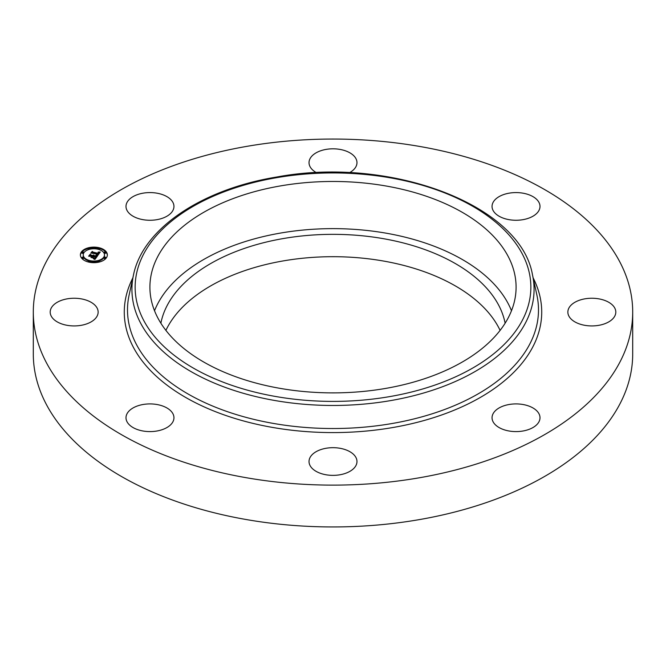 <?xml version="1.0" encoding="UTF-8"?>
<svg xmlns="http://www.w3.org/2000/svg" width="666" height="666" viewBox="0 0 666 666"><rect width="100%" height="100%" fill="white"/><g stroke="black" fill="none" stroke-linecap="round" stroke-linejoin="round"><path stroke-width="1" d="M154.52 310.756A183.092 105.703 180 0 1 327.472 228.679A183.092 105.703 180 0 1 508.682 304.578A183.092 105.703 180 0 1 511.48 310.756M160.881 323.21A173.202 99.992 180 0 1 284.24 238.386A173.202 99.992 180 0 1 505.119 323.21M165.901 330.378A173.202 99.992 180 0 1 284.24 260.739A173.202 99.992 180 0 1 500.099 330.378M632.7 312.088L632.7 353.912A299.7 173.027 180 0 1 417.374 519.946A299.7 173.027 180 0 1 33.3 353.912L33.3 312.088A299.7 173.027 180 0 1 248.626 146.054A299.7 173.027 180 0 1 632.7 312.088A299.7 173.027 180 0 1 417.374 478.121A299.7 173.027 180 0 1 33.3 312.088M508.682 257.409A183.092 105.703 180 0 1 516.092 287.171A183.092 105.703 180 0 1 359.041 391.808A183.092 105.703 180 0 1 157.318 316.933A183.092 105.703 180 0 1 149.908 287.171A183.092 105.703 180 0 1 306.959 182.542A183.092 105.703 180 0 1 508.682 257.409M321.503 473.676A23.976 13.844 180 0 1 309.024 461.521A23.976 13.844 180 0 1 344.497 449.375A23.976 13.844 180 0 1 356.976 461.521A23.976 13.844 180 0 1 321.503 473.676M522.768 431.035A23.976 13.844 180 0 1 492.049 417.757A23.976 13.844 180 0 1 509.274 404.47A23.976 13.844 180 0 1 540.001 417.757A23.976 13.844 180 0 1 522.768 431.035M612.87 318.723A23.976 13.844 180 0 1 585.897 325.499A23.976 13.844 180 0 1 567.857 312.088A23.976 13.844 180 0 1 570.787 305.453A23.976 13.844 180 0 1 597.76 298.676A23.976 13.844 180 0 1 615.809 312.088A23.976 13.844 180 0 1 612.87 318.723M539.027 202.522A23.976 13.844 180 0 1 540.001 206.418A23.976 13.844 180 0 1 519.43 220.121A23.976 13.844 180 0 1 493.015 210.323A23.976 13.844 180 0 1 492.049 206.418A23.976 13.844 180 0 1 512.612 192.724A23.976 13.844 180 0 1 539.027 202.522M316.575 172.735A23.976 13.844 180 0 1 309.024 162.654A23.976 13.844 180 0 1 344.497 150.508A23.976 13.844 180 0 1 356.976 162.654A23.976 13.844 180 0 1 349.425 172.735M143.232 193.14A23.976 13.844 180 0 1 173.951 206.418A23.976 13.844 180 0 1 156.726 219.705A23.976 13.844 180 0 1 125.999 206.418A23.976 13.844 180 0 1 143.232 193.14M53.13 305.453A23.976 13.844 180 0 1 80.103 298.676A23.976 13.844 180 0 1 98.143 312.088A23.976 13.844 180 0 1 95.213 318.723A23.976 13.844 180 0 1 68.24 325.499A23.976 13.844 180 0 1 50.191 312.088A23.976 13.844 180 0 1 53.13 305.453M172.985 413.861A23.976 13.844 180 0 1 173.951 417.757A23.976 13.844 180 0 1 153.388 431.46A23.976 13.844 180 0 1 126.973 421.653A23.976 13.844 180 0 1 125.999 417.757A23.976 13.844 180 0 1 146.57 404.054A23.976 13.844 180 0 1 172.985 413.861M88.711 262.096A13.486 7.784 180 0 1 80.386 254.903A13.486 7.784 180 0 1 99.034 247.71A13.486 7.784 180 0 1 107.359 254.903A13.486 7.784 180 0 1 88.711 262.096M89.802 260.572A10.623 6.136 180 0 1 83.242 254.903A10.623 6.136 180 0 1 97.935 249.234A10.623 6.136 180 0 1 104.495 254.903A10.623 6.136 180 0 1 89.802 260.572M97.536 255.752L96.27 254.945L98.227 254.121L91.492 252.897L92.524 251.465L92.84 252.056L98.26 253.355L98.576 252.739L98.052 252.223L98.668 253.446L99.084 252.547L98.227 252.073L100.241 252.014L97.536 255.752M97.045 255.844L95.846 255.078L97.011 255.644M96.953 254.837L97.627 254.229L92.149 252.922L90.767 253.172L92.124 251.532L91.042 253.038L97.852 254.171L96.953 254.862M95.047 259.349L93.781 258.441L95.18 258.192L96.179 257.034L93.631 256.418L95.746 257.151L94.389 258.316L95.538 257.193L93.44 256.693L93.098 257.168L93.656 257.892L91.375 257.342L93.173 256.31L89.435 255.886L90.543 254.345L90.884 255.028L93.223 255.586L93.373 255.053L93.623 255.686L93.756 254.986L94.081 255.794L97.386 256.085L95.047 259.349M94.422 259.382L93.282 258.541L94.422 259.382M90.951 257.509L93.44 258.008L90.951 257.509M92.524 256.477L88.611 256.185L90.118 254.32L88.886 256.044L92.724 256.427L92.066 257.118L92.524 256.71M104.695 258A0.816 0.475 180 0 1 105.32 257.134A0.816 0.475 180 0 1 104.695 258M88.944 261.771A0.816 0.475 180 0 1 89.569 260.897A0.816 0.475 180 0 1 88.944 261.771M98.168 261.771A0.816 0.475 180 0 1 98.801 260.897A0.816 0.475 180 0 1 98.168 261.771M82.418 252.672A0.816 0.475 180 0 1 83.042 251.806A0.816 0.475 180 0 1 82.418 252.672M82.418 258A0.816 0.475 180 0 1 83.042 257.134A0.816 0.475 180 0 1 82.418 258M98.801 248.035A0.816 0.475 180 0 1 98.168 248.909A0.816 0.475 180 0 1 98.801 248.035M105.32 251.806A0.816 0.475 180 0 1 104.695 252.672A0.816 0.475 180 0 1 105.32 251.806M89.569 248.035A0.816 0.475 180 0 1 88.944 248.909A0.816 0.475 180 0 1 89.569 248.035M94.081 255.794L94.081 256.46L96.803 256.901M93.373 255.619L93.623 256.352L93.798 255.353M93.373 255.053L93.307 255.736M90.01 255.752L90.543 255.011L90.884 255.694L93.223 256.252L93.307 255.344M92.691 257.659L93.173 256.31M94.697 259.024L96.179 257.034M96.379 256.343L96.379 257.009M94.097 255.261L94.097 255.761M94.039 255.186L94.039 255.852M93.964 255.12L93.964 255.786M93.873 255.045L93.873 255.719M93.789 255.411L93.789 256.085M93.773 255.469L93.773 256.144M93.739 255.536L93.739 256.202M93.706 255.594L93.706 256.26M93.665 255.636L93.665 256.302M93.623 255.686L93.623 256.352M93.407 255.111L93.407 255.561M93.307 255.394L93.307 256.06M93.298 255.436L93.298 256.11M93.282 255.486L93.282 256.16M93.257 255.536L93.257 256.202M93.223 255.586L93.223 256.252M90.884 255.028L90.884 255.694M90.543 254.345L90.543 255.011M92.657 257.034L92.657 257.65M93.098 257.168L93.098 257.759M96.095 257.143L96.095 257.809M95.871 257.451L95.871 258.117M95.746 257.625L95.746 258.3M95.679 257.725L95.679 258.391M95.604 257.809L95.604 258.475M95.538 257.892L95.538 258.558M95.463 257.958L95.463 258.633M95.396 258.025L95.396 258.699M95.321 258.092L95.321 258.758M95.255 258.142L95.255 258.808M95.18 258.192L95.18 258.858M95.113 258.225L95.113 258.899M95.038 258.258L95.038 258.932M94.955 258.291L94.955 258.957M94.872 258.316L94.872 258.982M94.772 258.341L94.772 259.007M94.664 258.366L94.664 258.991M94.539 258.383L94.539 258.899M98.426 253.346L98.668 254.112L99.109 252.722L99.758 252.705M98.426 253.13L98.26 254.021L92.84 252.722L92.524 252.131L92.083 252.739M97.278 254.903L97.278 255.561L97.769 255.361L98.227 254.121M99.8 252.039L99.8 252.647M99.592 252.039L99.592 252.714M99.384 252.048L99.384 252.714M99.184 252.048L99.184 252.722M99.101 252.789L99.101 253.455M99.084 252.855L99.084 253.521M99.051 252.922L99.051 253.588M99.018 252.997L99.018 253.663M98.976 253.072L98.976 253.738M98.918 253.155L98.918 253.821M98.876 253.213L98.876 253.879M98.826 253.271L98.826 253.937M98.776 253.33L98.776 253.996M98.726 253.388L98.726 254.054M98.668 253.446L98.668 254.112M98.651 252.547L98.651 253.03M98.61 252.506L98.61 253.097M98.26 253.355L98.26 254.021M92.84 252.056L92.84 252.722M92.524 251.465L92.524 252.131M98.193 254.179L98.193 254.845M98.16 254.237L98.16 254.903M98.118 254.295L98.118 254.961M98.085 254.354L98.085 255.02M98.044 254.404L98.044 255.078M97.994 254.479L97.994 255.145M97.944 254.537L97.944 255.203M97.885 254.595L97.885 255.261M97.827 254.645L97.827 255.311M97.769 254.695L97.769 255.361M97.702 254.737L97.702 255.403M97.644 254.778L97.644 255.444M97.577 254.812L97.577 255.478M97.502 254.837L97.502 255.511M97.436 254.862L97.436 255.536M97.361 254.887L97.361 255.553M97.186 254.92L97.186 255.503M97.094 254.928L97.094 255.428M96.995 254.936L96.995 255.353M107.343 255.236A13.486 7.784 0 0 0 99.301 248.443L99.301 249.142A0.816 0.475 0 0 1 98.968 249.517M97.902 248.143A13.486 7.784 0 0 0 89.835 248.143M88.769 249.517A0.816 0.475 0 0 1 88.436 249.142L88.436 248.468A13.486 7.784 0 0 0 80.395 255.236M83.242 254.903L83.242 255.569A10.623 6.136 0 0 0 88.769 260.955M90.068 261.297A10.623 6.136 0 0 0 97.669 261.297M98.968 260.955A10.623 6.136 0 0 0 104.495 255.569L104.495 254.903M104.196 257.567L104.196 258.233A0.816 0.475 0 0 0 105.827 258.233L105.827 257.567M88.436 261.33L88.436 262.004A0.816 0.475 0 0 0 88.445 262.029M89.835 262.329A0.816 0.475 0 0 0 90.077 262.004L90.077 261.33M97.669 261.33L97.669 262.004A0.816 0.475 0 0 0 97.902 262.329M99.301 262.029A0.816 0.475 0 0 0 99.301 262.004L99.301 261.33M81.918 252.239L81.918 252.905A0.816 0.475 0 0 0 83.55 252.905L83.55 252.239M81.918 257.567L81.918 258.233A0.816 0.475 0 0 0 83.55 258.233L83.55 257.567M97.669 248.468L97.669 249.142A0.816 0.475 0 0 0 97.669 249.176M104.196 252.239L104.196 252.905A0.816 0.475 0 0 0 105.827 252.905L105.827 252.239M90.068 249.176A0.816 0.475 0 0 0 90.077 249.142L90.077 248.468M532.5 274.908L536.896 295.088A205.503 118.648 180 0 1 390.859 423.726A205.503 118.648 180 0 1 129.104 295.088L133.5 274.908C142.757 228.763 201.69 189.227 276.748 177.014C389.76 155.769 520.612 204.604 532.5 274.908A201.074 116.084 180 0 1 389.61 400.774A201.074 116.084 180 0 1 133.5 274.908M533.166 277.938A208.716 120.504 180 0 1 391.766 427.714A208.716 120.504 180 0 1 185.273 397.219A208.716 120.504 180 0 1 132.834 277.938M388.703 396.778A197.852 114.227 180 0 1 143.148 319.33A197.852 114.227 180 0 1 277.297 177.564A197.852 114.227 180 0 1 522.852 255.011A197.852 114.227 180 0 1 388.703 396.778"/></g></svg>
